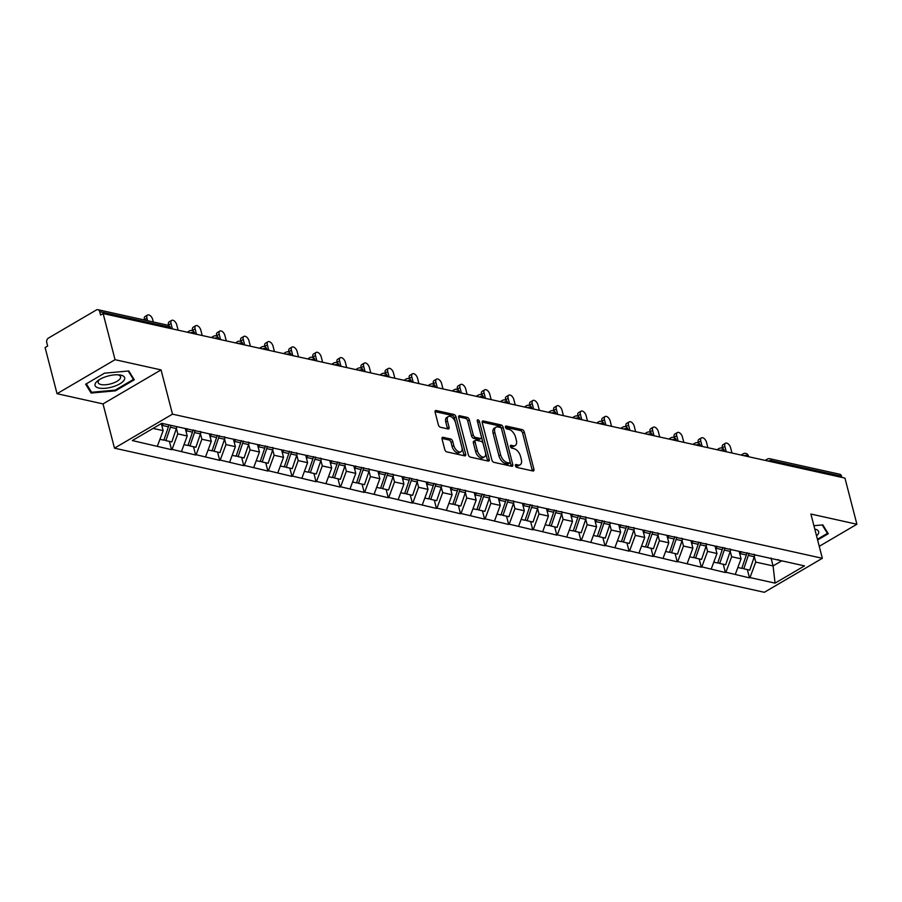 <?xml version="1.0" encoding="UTF-8"?>
<svg xmlns="http://www.w3.org/2000/svg" width="902" height="902" viewBox="0 0 902 902"><rect width="100%" height="100%" fill="white"/><g stroke="black" fill="none" stroke-linecap="round" stroke-linejoin="round"><path stroke-width="1.35" d="M515.403 465.736A1.612 0.891 59.6 0 0 516.835 467.416L532.935 470.991A2.311 1.274 59.6 0 0 533.567 470.912A2.311 1.274 59.6 0 0 533.916 469.254L524.288 432.024A2.311 1.274 59.6 0 0 522.235 429.623L506.135 426.048A1.612 0.891 59.6 0 0 505.695 426.105A1.612 0.891 59.6 0 0 505.447 427.266A1.612 0.891 59.6 0 0 506.89 428.946L508.976 429.408A7.396 4.093 59.6 0 1 515.527 437.098L516.339 440.21A7.396 4.093 59.6 0 1 515.222 445.509A7.396 4.093 59.6 0 1 513.193 445.746L511.118 445.284A1.612 0.891 59.6 0 0 510.667 445.34A1.612 0.891 59.6 0 0 510.431 446.501A1.612 0.891 59.6 0 0 511.862 448.181L513.948 448.644A7.396 4.093 59.6 0 1 520.51 456.344L521.311 459.445A7.396 4.093 59.6 0 1 520.195 464.744A7.396 4.093 59.6 0 1 518.176 464.981L516.091 464.519A1.612 0.891 59.6 0 0 515.64 464.575A1.612 0.891 59.6 0 0 515.403 465.736L516.485 465.973A7.396 4.093 59.6 0 0 518.503 465.736L520.195 464.744M443.029 437.301A2.311 1.274 59.6 0 0 442.397 437.38A2.311 1.274 59.6 0 0 442.048 439.037L444.754 449.478A2.311 1.274 59.6 0 0 446.794 451.879L464.677 455.848A2.311 1.274 59.6 0 0 465.308 455.769A2.311 1.274 59.6 0 0 465.657 454.112L456.029 416.882A2.311 1.274 59.6 0 0 453.977 414.48L436.106 410.511A2.311 1.274 59.6 0 0 435.463 410.59A2.311 1.274 59.6 0 0 435.125 412.248L438.383 424.865A2.311 1.274 59.6 0 0 440.435 427.266L448.091 428.969A2.311 1.274 59.6 0 0 448.722 428.89A2.311 1.274 59.6 0 0 449.061 427.232L447.448 420.975A6.179 3.416 59.6 0 1 448.373 416.544A6.179 3.416 59.6 0 1 455.555 422.779L461.892 447.291A6.179 3.416 59.6 0 1 460.967 451.722A6.179 3.416 59.6 0 1 453.785 445.487L452.725 441.405A2.311 1.274 59.6 0 0 450.684 439.003L443.029 437.301L442.025 437.887M161.052 369.899L115.05 359.695L103.121 313.546L844.96 478.094L856.9 524.242L810.898 514.039L822.342 558.293L172.496 414.153L161.052 369.899L103.031 403.904L114.475 448.159L172.496 414.153M491.872 459.93A2.311 1.274 59.6 0 0 493.924 462.331L511.795 466.3A2.311 1.274 59.6 0 0 512.437 466.221A2.311 1.274 59.6 0 0 512.776 464.564L503.147 427.334A2.311 1.274 59.6 0 0 501.106 424.932L483.224 420.963A2.311 1.274 59.6 0 0 482.593 421.042A2.311 1.274 59.6 0 0 482.243 422.7L491.872 459.93M488.241 461.08L470.359 457.111A2.311 1.274 59.6 0 1 468.307 454.709L458.678 417.468A2.311 1.274 59.6 0 1 459.028 415.811A2.311 1.274 59.6 0 1 459.659 415.743L467.315 417.434A2.311 1.274 59.6 0 1 469.367 419.847L473.268 434.944A2.311 1.274 59.6 0 0 475.32 437.346L480.394 438.473A2.311 1.274 59.6 0 0 481.025 438.395A2.311 1.274 59.6 0 0 481.375 436.737L477.305 421.02A1.612 0.891 59.6 0 1 477.553 419.858A1.612 0.891 59.6 0 1 479.424 421.493L489.222 459.343A2.311 1.274 59.6 0 1 488.873 461.001A2.311 1.274 59.6 0 1 488.241 461.08M114.475 448.159L764.332 592.298L822.342 558.293M169.418 441.405L171.56 449.681L172.068 449.376L177.795 433.885L176.397 428.45M171.56 449.681L132.323 440.559L161.751 423.309L804.505 565.881L775.066 583.132L749.99 577.573L755.718 562.081L754.32 556.647M747.341 569.59L749.483 577.866L749.99 577.573M749.483 577.866L725.907 572.229L731.646 556.737L730.237 551.302M723.257 564.246L725.4 572.533L725.907 572.229M725.4 572.533L701.824 566.884L707.563 551.393L706.153 545.958M699.185 558.913L701.316 567.189L701.824 566.884M701.316 567.189L677.752 561.551L683.479 546.06L682.07 540.625M675.102 553.569L677.244 561.845L677.752 561.551M677.244 561.845L653.668 556.207L659.396 540.715L657.998 535.281M651.018 548.224L653.161 556.5L653.668 556.207M653.161 556.5L629.585 550.863L635.324 535.371L633.914 529.936M626.935 542.891L629.077 551.167L629.585 550.863M629.077 551.167L605.513 545.518L611.24 530.026L609.831 524.592M602.863 537.547L605.005 545.823L605.513 545.518M605.005 545.823L581.429 540.185L587.157 524.693L585.759 519.259M578.78 532.203L580.922 540.478L581.429 540.185M580.922 540.478L557.346 534.841L563.085 519.349L561.675 513.914M554.696 526.858L556.838 535.134L557.346 534.841M556.838 535.134L533.274 529.497L539.001 514.005L537.592 508.57M530.624 521.525L532.766 529.801L533.274 529.497M532.766 529.801L509.19 524.163L514.918 508.66L513.52 503.226M506.541 516.181L508.683 524.457L509.19 524.163M508.683 524.457L485.107 518.819L490.846 503.327L489.436 497.893M482.457 510.836L484.599 519.112L485.107 518.819M484.599 519.112L461.023 513.475L466.762 497.983L465.353 492.548M458.385 505.492L460.516 513.768L461.023 513.475M460.516 513.768L436.951 508.13L442.679 492.639L441.27 487.204M434.302 500.159L436.444 508.435L436.951 508.13M436.444 508.435L412.868 502.797L418.596 487.305L417.198 481.871M410.218 494.815L412.361 503.09L412.868 502.797M412.361 503.09L388.785 497.453L394.524 481.961L393.114 476.527M386.135 489.47L388.277 497.746L388.785 497.453M388.277 497.746L364.712 492.109L370.44 476.617L369.031 471.182M362.063 484.126L364.205 492.413L364.712 492.109M364.205 492.413L340.629 486.764L346.357 471.272L344.959 465.838M337.979 478.793L340.122 487.069L340.629 486.764M340.122 487.069L316.546 481.431L322.285 465.939L320.875 460.505M313.896 473.449L316.038 481.724L316.546 481.431M316.038 481.724L292.473 476.087L298.201 460.595L296.792 455.16M289.824 468.104L291.966 476.38L292.473 476.087M291.966 476.38L268.39 470.743L274.118 455.251L272.72 449.816M265.74 462.771L267.883 471.047L268.39 470.743M267.883 471.047L244.307 465.409L250.046 449.906L248.636 444.472M241.657 457.427L243.799 465.703L244.307 465.409M243.799 465.703L220.223 460.065L225.962 444.573L224.553 439.139M217.585 452.082L219.716 460.358L220.223 460.065M219.716 460.358L196.151 454.721L201.879 439.229L200.481 433.794M193.502 446.738L195.644 455.014L196.151 454.721M195.644 455.014L172.068 449.376M177.795 433.885L187.221 435.97L185.293 428.54M200.018 431.393L201.496 432.126M181.482 451.474L187.221 435.97M201.879 439.229L211.293 441.315L209.377 433.873M224.102 436.737L225.579 437.47M205.566 456.807L211.293 441.315M225.962 444.573L235.377 446.659L233.449 439.218M248.185 442.07L249.662 442.814M229.649 462.151L235.377 446.659M250.046 449.906L259.46 452.003L257.532 444.562M272.257 447.415L273.734 448.159M253.721 467.495L259.46 452.003M274.118 455.251L283.532 457.337L281.616 449.895M296.341 452.759L297.818 453.492M277.805 472.828L283.532 457.337M298.201 460.595L307.616 462.681L305.688 455.239M320.424 458.103L321.901 458.836M301.888 478.173L307.616 462.681M322.285 465.939L331.699 468.025L329.771 460.584M344.496 463.436L345.985 464.18M325.96 483.517L331.699 468.025M346.357 471.272L355.771 473.37L353.855 465.928M368.58 468.781L370.057 469.514M350.044 488.861L355.771 473.37M370.44 476.617L379.855 478.703L377.927 471.261M392.663 474.125L394.14 474.858M374.127 494.195L379.855 478.703M394.524 481.961L403.938 484.047L402.01 476.606M416.735 479.458L418.224 480.202M398.199 499.539L403.938 484.047M418.596 487.305L428.022 489.391L426.094 481.95M440.819 484.802L442.296 485.547M422.283 504.883L428.022 489.391M442.679 492.639L452.094 494.724L450.177 487.294M464.902 490.147L466.379 490.88M446.366 510.228L452.094 494.724M466.762 497.983L476.177 500.069L474.249 492.627M488.985 495.491L490.462 496.224M470.449 515.561L476.177 500.069M490.846 503.327L500.26 505.413L498.332 497.972M513.058 500.824L514.535 501.568M494.522 520.905L500.26 505.413M514.918 508.66L524.333 510.757L522.416 503.316M537.141 506.169L538.618 506.913M518.605 526.249L524.333 510.757M539.001 514.005L548.416 516.091L546.488 508.649M561.224 511.513L562.701 512.246M542.688 531.594L548.416 516.091M563.085 519.349L572.499 521.435L570.571 513.993M585.297 516.857L586.785 517.59M566.76 536.927L572.499 521.435M587.157 524.693L596.572 526.779L594.655 519.338M609.38 522.19L610.857 522.934M590.844 542.271L596.572 526.779M611.24 530.026L620.655 532.124L618.727 524.682M633.463 527.535L634.94 528.279M614.927 547.615L620.655 532.124M635.324 535.371L644.738 537.457L642.81 530.015M657.535 532.879L659.024 533.612M638.999 552.949L644.738 537.457M659.396 540.715L668.822 542.801L666.894 535.36M681.619 538.223L683.096 538.956M663.083 558.293L668.822 542.801M683.479 546.06L692.894 548.145L690.977 540.704M705.702 543.556L707.179 544.301M687.166 563.637L692.894 548.145M707.563 551.393L716.977 553.49L715.049 546.048M729.774 548.901L731.263 549.634M711.25 568.982L716.977 553.49M731.646 556.737L741.061 558.823L739.133 551.381M753.858 554.245L755.335 554.978M735.322 574.315L741.061 558.823M841.87 477.406L841.555 476.211L771.627 460.708L771.943 461.903M768.166 461.057A3.529 1.342 165.5 0 1 771.627 460.708A3.529 2.616 102.5 0 0 769.857 458.746L839.785 474.249A3.529 2.616 102.5 0 1 841.555 476.211M755.718 562.081L773.082 565.926L781.763 560.841M771.052 558.056L773.082 565.926L775.066 583.132M777.941 559.578L779.418 560.322M819.253 546.319L856.9 524.242M115.05 359.695L57.04 393.7L45.1 347.552L47.637 346.064L46.769 342.692A3.529 2.616 -77.5 0 1 48.482 338.047L96.356 309.984A3.529 2.616 -77.5 0 1 97.935 309.702A3.529 2.616 -77.5 0 1 99.705 311.664L100.584 315.035L103.121 313.546M57.04 393.7L103.031 403.904M153.069 428.405L163.138 430.637L161.311 423.568M157.399 446.129L163.138 430.637M817.607 539.982L828.284 533.725L822.816 524.896L813.92 525.708M134.285 379.787L128.817 370.959L104.497 373.18L85.645 384.218L91.125 393.046L115.445 390.825L134.285 379.787M515.222 445.509L513.531 446.501A7.396 4.093 59.6 0 1 511.502 446.738L510.431 446.501M532.315 470.855A2.311 1.274 59.6 0 0 532.225 470.246L522.596 433.016A2.311 1.274 59.6 0 0 520.544 430.615L505.458 427.266M511.175 466.165A2.311 1.274 59.6 0 0 511.084 465.556L501.456 428.326A2.311 1.274 59.6 0 0 499.404 425.924L482.153 422.091M509.382 463.03A1.612 0.891 59.6 0 0 509.822 462.985A1.612 0.891 59.6 0 0 510.07 461.824L501.613 429.138A1.612 0.891 59.6 0 0 500.182 427.458L497.983 426.973A7.396 4.093 59.6 0 0 495.953 427.21A7.396 4.093 59.6 0 0 494.848 432.52L500.621 454.856A7.396 4.093 59.6 0 0 507.183 462.546L509.382 463.03L507.691 464.023A1.612 0.891 59.6 0 0 508.13 463.978L509.822 462.985M495.953 427.21L494.262 428.202A7.396 4.093 59.6 0 0 493.157 433.501L494.848 432.52M507.691 464.023L505.492 463.538A7.396 4.093 59.6 0 1 498.93 455.848L493.157 433.501M458.588 416.871L465.624 418.427L467.315 417.434M481.025 438.395L479.334 439.387A2.311 1.274 59.6 0 1 478.703 439.466L473.629 438.338A2.311 1.274 59.6 0 1 471.577 435.937L467.676 420.839A2.311 1.274 59.6 0 0 465.624 418.427M487.621 460.933A2.311 1.274 59.6 0 0 487.531 460.336L477.733 422.486A1.612 0.891 59.6 0 0 477.564 422.012M477.316 450.605A6.179 3.416 59.6 0 0 484.498 456.84A6.179 3.416 59.6 0 0 485.423 452.409L483.19 443.773A2.311 1.274 59.6 0 0 481.138 441.371L476.064 440.244A2.311 1.274 59.6 0 0 475.433 440.323A2.311 1.274 59.6 0 0 475.083 441.98L477.316 450.605L475.625 451.598A6.179 3.416 59.6 0 0 482.807 457.833L484.498 456.84M475.433 440.323L473.742 441.303A2.311 1.274 59.6 0 0 473.392 442.961L475.083 441.98M475.625 451.598L473.392 442.961M460.967 451.722L459.276 452.714A6.179 3.416 59.6 0 1 452.094 446.479L451.034 442.397A2.311 1.274 59.6 0 0 448.993 439.984L441.957 438.428M448.373 416.544L446.682 417.536A6.179 3.416 59.6 0 0 445.757 421.967L447.448 420.975M447.46 428.833A2.311 1.274 59.6 0 0 447.369 428.224L445.757 421.967M464.056 455.713A2.311 1.274 59.6 0 0 463.966 455.104L454.337 417.874A2.311 1.274 59.6 0 0 452.285 415.472L435.035 411.639M115.253 390.081L115.445 390.825M90.437 390.419L91.125 393.046M724.858 446.355L722.322 447.843A4.352 2.413 -120.4 0 1 722.976 444.72L725.512 443.232A4.352 2.413 59.6 0 0 724.858 446.355L726.257 451.767M731.973 453.029L730.564 447.629A4.352 2.413 59.6 0 0 725.512 443.232M754.873 554.741A19.303 14.297 102.5 0 1 754.275 556.748L748.333 555.429A19.303 14.297 -77.5 0 0 748.998 553.163M748.333 555.429L743.8 568.801L749.742 570.12L754.275 556.748M741.918 567.978L743.8 568.801M741.016 551.528A19.303 14.297 102.5 0 1 740.384 553.67L740.012 554.775M737.847 567.493L741.794 568.361L746.326 554.989A19.303 14.297 -77.5 0 0 746.991 552.712M700.775 441.01L698.238 442.499A4.352 2.413 -120.4 0 1 698.892 439.375L701.429 437.887A4.352 2.413 59.6 0 0 700.775 441.01L702.173 446.422M707.89 447.696L706.491 442.284A4.352 2.413 59.6 0 0 701.429 437.887M730.789 549.408A19.303 14.297 102.5 0 1 730.203 551.404L724.261 550.085A19.303 14.297 -77.5 0 0 724.915 547.818M724.261 550.085L719.717 563.468L725.659 564.787L730.203 551.404M717.845 562.634L719.717 563.468M716.932 546.184A19.303 14.297 102.5 0 1 716.312 548.326L715.929 549.442M713.775 562.149L717.71 563.017L722.254 549.645A19.303 14.297 -77.5 0 0 722.908 547.379M676.703 435.677L674.155 437.166A4.352 2.413 -120.4 0 1 674.809 434.042L677.346 432.554A4.352 2.413 59.6 0 0 676.703 435.677L678.101 441.078M683.806 442.352L682.408 436.94A4.352 2.413 59.6 0 0 677.346 432.554M706.706 544.064A19.303 14.297 102.5 0 1 706.119 546.071L700.178 544.752A19.303 14.297 -77.5 0 0 700.831 542.474M700.178 544.752L695.634 558.124L701.576 559.443L706.119 546.071M693.762 557.301L695.634 558.124M692.849 540.85A19.303 14.297 102.5 0 1 692.229 542.981L691.845 544.098M689.692 556.805L693.627 557.684L698.171 544.301A19.303 14.297 -77.5 0 0 698.824 542.034M652.62 430.333L650.083 431.821A4.352 2.413 -120.4 0 1 650.737 428.698L653.273 427.21A4.352 2.413 59.6 0 0 652.62 430.333L654.018 435.745M659.723 437.008L658.325 431.596A4.352 2.413 59.6 0 0 653.273 427.21M682.634 538.72A19.303 14.297 102.5 0 1 682.036 540.726L676.094 539.407A19.303 14.297 -77.5 0 0 676.748 537.141M676.094 539.407L671.562 552.779L677.503 554.099L682.036 540.726M669.679 551.956L671.562 552.779M668.777 535.506A19.303 14.297 102.5 0 1 668.145 537.637L667.773 538.753M665.608 551.46L669.555 552.34L674.087 538.956A19.303 14.297 -77.5 0 0 674.741 536.69M628.536 424.989L625.999 426.477A4.352 2.413 -120.4 0 1 626.653 423.354L629.19 421.865A4.352 2.413 59.6 0 0 628.536 424.989L629.934 430.401M635.651 431.663L634.253 426.263A4.352 2.413 59.6 0 0 629.19 421.865M658.55 533.375A19.303 14.297 102.5 0 1 657.964 535.382L652.022 534.063A19.303 14.297 -77.5 0 0 652.676 531.797M652.022 534.063L647.478 547.446L653.42 548.754L657.964 535.382M645.606 546.612L647.478 547.446M644.693 530.162A19.303 14.297 102.5 0 1 644.073 532.304L643.69 533.409M641.536 546.127L645.471 546.995L650.015 533.623A19.303 14.297 -77.5 0 0 650.669 531.357M604.453 419.655L601.916 421.133A4.352 2.413 -120.4 0 1 602.57 418.009L605.107 416.532A4.352 2.413 59.6 0 0 604.453 419.655L605.862 425.056M611.567 426.33L610.169 420.918A4.352 2.413 59.6 0 0 605.107 416.532M634.467 528.042A19.303 14.297 102.5 0 1 633.88 530.038L627.939 528.719A19.303 14.297 -77.5 0 0 628.593 526.452M627.939 528.719L623.395 542.102L629.337 543.421L633.88 530.038M621.523 541.279L623.395 542.102M620.61 524.829A19.303 14.297 102.5 0 1 619.99 526.96L619.606 528.076M617.453 540.783L621.388 541.651L625.932 528.279A19.303 14.297 -77.5 0 0 626.586 526.013M816.547 535.867A15.3 5.829 165.5 0 0 818.046 534.221A15.3 5.829 165.5 0 0 814.788 529.057M822.207 524.953L827.416 533.375L817.415 539.238M826.954 531.582L827.416 533.375M95.668 382.876A15.3 5.829 165.5 0 0 105.354 388.277A15.3 5.829 165.5 0 0 124.048 380.283A15.3 5.829 165.5 0 0 119.199 374.871A15.3 5.829 165.5 0 0 98.431 380.249A15.3 5.829 165.5 0 0 95.668 382.876M99.75 379.404A11.579 4.409 165.5 0 0 98.622 380.644A11.579 4.409 165.5 0 0 98.149 382.561A11.579 4.409 165.5 0 0 108.184 384.421A11.579 4.409 165.5 0 0 120.101 378.682A11.579 4.409 165.5 0 0 120.575 376.754A11.579 4.409 165.5 0 0 117.643 374.77M128.208 371.015L133.428 379.426L115.163 390.138L91.598 392.28L86.344 383.812M132.955 377.645L133.428 379.426M580.381 414.311L577.844 415.799A4.352 2.413 -120.4 0 1 578.498 412.676L581.035 411.188A4.352 2.413 59.6 0 0 580.381 414.311L581.779 419.723M587.484 420.986L586.086 415.574A4.352 2.413 59.6 0 0 581.035 411.188M610.395 522.698A19.303 14.297 102.5 0 1 609.797 524.705L603.855 523.385A19.303 14.297 -77.5 0 0 604.509 521.119M603.855 523.385L599.323 536.758L605.265 538.077L609.797 524.705M597.44 535.935L599.323 536.758M596.526 519.484A19.303 14.297 102.5 0 1 595.906 521.615L595.534 522.732M593.369 535.438L597.316 536.318L601.848 522.934A19.303 14.297 -77.5 0 0 602.502 520.668M556.297 408.967L553.76 410.455A4.352 2.413 -120.4 0 1 554.414 407.332L556.951 405.844A4.352 2.413 59.6 0 0 556.297 408.967L557.695 414.379M563.412 415.642L562.014 410.23A4.352 2.413 59.6 0 0 556.951 405.844M586.311 517.353A19.303 14.297 102.5 0 1 585.725 519.36L579.772 518.041A19.303 14.297 -77.5 0 0 580.437 515.775M579.772 518.041L575.239 531.413L581.181 532.732L585.725 519.36M573.356 530.59L575.239 531.413M572.454 514.14A19.303 14.297 102.5 0 1 571.823 516.282L571.451 517.387M569.297 530.094L573.232 530.974L577.776 517.59A19.303 14.297 -77.5 0 0 578.43 515.324M532.214 403.622L529.677 405.111A4.352 2.413 -120.4 0 1 530.331 401.988L532.868 400.499A4.352 2.413 59.6 0 0 532.214 403.622L533.612 409.034M539.328 410.297L537.93 404.897A4.352 2.413 59.6 0 0 532.868 400.499M562.228 512.02A19.303 14.297 102.5 0 1 561.642 514.016L555.7 512.697A19.303 14.297 -77.5 0 0 556.354 510.431M555.7 512.697L551.156 526.08L557.098 527.399L561.642 514.016M549.284 525.246L551.156 526.08M548.371 508.796A19.303 14.297 102.5 0 1 547.751 510.938L547.367 512.054M545.214 524.761L549.149 525.629L553.693 512.257A19.303 14.297 -77.5 0 0 554.347 509.991M508.142 398.289L505.605 399.766A4.352 2.413 -120.4 0 1 506.259 396.643L508.796 395.166A4.352 2.413 59.6 0 0 508.142 398.289L509.54 403.69M515.245 404.964L513.847 399.552A4.352 2.413 59.6 0 0 508.796 395.166M538.156 506.676A19.303 14.297 102.5 0 1 537.558 508.672L531.616 507.352A19.303 14.297 -77.5 0 0 532.27 505.086M531.616 507.352L527.084 520.736L533.026 522.055L537.558 508.672M525.201 519.913L527.084 520.736M524.288 503.463A19.303 14.297 102.5 0 1 523.667 505.594L523.295 506.71M521.13 519.417L525.077 520.285L529.609 506.913A19.303 14.297 -77.5 0 0 530.263 504.646M484.058 392.945L481.521 394.433A4.352 2.413 -120.4 0 1 482.175 391.31L484.712 389.822A4.352 2.413 59.6 0 0 484.058 392.945L485.456 398.357M491.173 399.62L489.763 394.208A4.352 2.413 59.6 0 0 484.712 389.822M514.072 501.332A19.303 14.297 102.5 0 1 513.475 503.339L507.533 502.019A19.303 14.297 -77.5 0 0 508.198 499.753M507.533 502.019L503 515.392L508.942 516.711L513.475 503.339M501.117 514.568L503 515.392M500.215 498.118A19.303 14.297 102.5 0 1 499.584 500.249L499.212 501.365M497.047 514.072L500.993 514.952L505.526 501.568A19.303 14.297 -77.5 0 0 506.191 499.302M459.975 387.601L457.438 389.089A4.352 2.413 -120.4 0 1 458.092 385.966L460.629 384.477A4.352 2.413 59.6 0 0 459.975 387.601L461.373 393.013M467.089 394.275L465.691 388.875A4.352 2.413 59.6 0 0 460.629 384.477M489.989 495.987A19.303 14.297 102.5 0 1 489.403 497.994L483.461 496.675A19.303 14.297 -77.5 0 0 484.115 494.409M483.461 496.675L478.917 510.047L484.859 511.366L489.403 497.994M477.045 509.224L478.917 510.047M476.132 492.774A19.303 14.297 102.5 0 1 475.512 494.916L475.128 496.021M472.975 508.728L476.91 509.607L481.454 496.235A19.303 14.297 -77.5 0 0 482.108 493.958M435.903 382.256L433.366 383.745A4.352 2.413 -120.4 0 1 434.009 380.621L436.557 379.133A4.352 2.413 59.6 0 0 435.903 382.256L437.301 387.668M443.006 388.942L441.608 383.53A4.352 2.413 59.6 0 0 436.557 379.133M465.906 490.654A19.303 14.297 102.5 0 1 465.319 492.65L459.377 491.331A19.303 14.297 -77.5 0 0 460.031 489.064M459.377 491.331L454.833 504.714L460.775 506.033L465.319 492.65M452.962 503.88L454.833 504.714M452.049 487.43A19.303 14.297 102.5 0 1 451.428 489.572L451.045 490.688M448.892 503.395L452.827 504.263L457.37 490.891A19.303 14.297 -77.5 0 0 458.024 488.625M411.819 376.923L409.282 378.412A4.352 2.413 -120.4 0 1 409.936 375.288L412.473 373.8A4.352 2.413 59.6 0 0 411.819 376.923L413.217 382.324M418.923 383.598L417.525 378.186A4.352 2.413 59.6 0 0 412.473 373.8M441.833 485.31A19.303 14.297 102.5 0 1 441.236 487.305L435.294 485.998A19.303 14.297 -77.5 0 0 435.948 483.72M435.294 485.998L430.761 499.37L436.703 500.689L441.236 487.305M428.878 498.547L430.761 499.37M427.976 482.096A19.303 14.297 102.5 0 1 427.345 484.227L426.973 485.344M424.808 498.051L428.754 498.93L433.287 485.547A19.303 14.297 -77.5 0 0 433.941 483.28M387.736 371.579L385.199 373.067A4.352 2.413 -120.4 0 1 385.853 369.944L388.39 368.456A4.352 2.413 59.6 0 0 387.736 371.579L389.134 376.991M394.85 378.254L393.452 372.842A4.352 2.413 59.6 0 0 388.39 368.456M417.75 479.965A19.303 14.297 102.5 0 1 417.164 481.972L411.222 480.653A19.303 14.297 -77.5 0 0 411.876 478.387M411.222 480.653L406.678 494.025L412.62 495.345L417.164 481.972M404.806 493.202L406.678 494.025M403.893 476.752A19.303 14.297 102.5 0 1 403.273 478.883L402.89 479.999M400.736 492.706L404.671 493.586L409.215 480.202A19.303 14.297 -77.5 0 0 409.869 477.936M363.653 366.235L361.116 367.723A4.352 2.413 -120.4 0 1 361.77 364.6L364.307 363.111A4.352 2.413 59.6 0 0 363.653 366.235L365.062 371.647M370.767 372.909L369.369 367.509A4.352 2.413 59.6 0 0 364.307 363.111M393.667 474.621A19.303 14.297 102.5 0 1 393.08 476.628L387.138 475.309A19.303 14.297 -77.5 0 0 387.792 473.043M387.138 475.309L382.595 488.692L388.536 490L393.08 476.628M380.723 487.858L382.595 488.692M379.81 471.408A19.303 14.297 102.5 0 1 379.19 473.55L378.806 474.655M376.653 487.373L380.588 488.241L385.131 474.869A19.303 14.297 -77.5 0 0 385.785 472.603M339.58 360.89L337.044 362.378A4.352 2.413 -120.4 0 1 337.698 359.255L340.234 357.767A4.352 2.413 59.6 0 0 339.58 360.89L340.979 366.302M346.684 367.576L345.286 362.164A4.352 2.413 59.6 0 0 340.234 357.767M369.594 469.288A19.303 14.297 102.5 0 1 368.997 471.284L363.055 469.965A19.303 14.297 -77.5 0 0 363.709 467.698M363.055 469.965L358.522 483.348L364.464 484.667L368.997 471.284M356.64 482.514L358.522 483.348M355.726 466.063A19.303 14.297 102.5 0 1 355.106 468.206L354.734 469.322M352.569 482.029L356.515 482.897L361.048 469.525A19.303 14.297 -77.5 0 0 361.702 467.259M315.497 355.557L312.96 357.045A4.352 2.413 -120.4 0 1 313.614 353.922L316.151 352.434A4.352 2.413 59.6 0 0 315.497 355.557L316.895 360.969M322.612 362.232L321.213 356.82A4.352 2.413 59.6 0 0 316.151 352.434M345.511 463.944A19.303 14.297 102.5 0 1 344.925 465.951L338.983 464.631A19.303 14.297 -77.5 0 0 339.637 462.365M338.983 464.631L334.439 478.004L340.381 479.323L344.925 465.951M332.556 477.181L334.439 478.004M331.654 460.73A19.303 14.297 102.5 0 1 331.023 462.861L330.651 463.978M328.497 476.684L332.432 477.564L336.976 464.18A19.303 14.297 -77.5 0 0 337.63 461.914M291.414 350.213L288.877 351.701A4.352 2.413 -120.4 0 1 289.531 348.578L292.068 347.09A4.352 2.413 59.6 0 0 291.414 350.213L292.812 355.625M298.528 356.888L297.13 351.476A4.352 2.413 59.6 0 0 292.068 347.09M321.428 458.599A19.303 14.297 102.5 0 1 320.841 460.606L314.899 459.287A19.303 14.297 -77.5 0 0 315.553 457.021M314.899 459.287L310.356 472.659L316.298 473.978L320.841 460.606M308.484 471.836L310.356 472.659M307.571 455.386A19.303 14.297 102.5 0 1 306.951 457.528L306.567 458.633M304.414 471.34L308.349 472.22L312.893 458.836A19.303 14.297 -77.5 0 0 313.546 456.57M267.342 344.868L264.805 346.357A4.352 2.413 -120.4 0 1 265.459 343.234L267.995 341.745A4.352 2.413 59.6 0 0 267.342 344.868L268.74 350.28M274.445 351.543L273.047 346.142A4.352 2.413 59.6 0 0 267.995 341.745M297.356 453.266A19.303 14.297 102.5 0 1 296.758 455.262L290.816 453.943A19.303 14.297 -77.5 0 0 291.47 451.676M290.816 453.943L286.284 467.326L292.225 468.645L296.758 455.262M284.401 466.492L286.284 467.326M283.487 450.042A19.303 14.297 102.5 0 1 282.867 452.184L282.495 453.3M280.33 466.007L284.277 466.875L288.809 453.503A19.303 14.297 -77.5 0 0 289.463 451.237M243.258 339.535L240.721 341.012A4.352 2.413 -120.4 0 1 241.375 337.889L243.912 336.412A4.352 2.413 59.6 0 0 243.258 339.535L244.656 344.936M250.373 346.21L248.975 340.798A4.352 2.413 59.6 0 0 243.912 336.412M273.272 447.922A19.303 14.297 102.5 0 1 272.686 449.918L266.733 448.598A19.303 14.297 -77.5 0 0 267.398 446.332M266.733 448.598L262.2 461.982L268.142 463.301L272.686 449.918M260.317 461.159L262.2 461.982M259.415 444.709A19.303 14.297 102.5 0 1 258.784 446.84L258.412 447.956M256.247 460.663L260.193 461.531L264.726 448.159A19.303 14.297 -77.5 0 0 265.391 445.892M219.175 334.191L216.638 335.679A4.352 2.413 -120.4 0 1 217.292 332.556L219.829 331.068A4.352 2.413 59.6 0 0 219.175 334.191L220.573 339.603M226.289 340.866L224.891 335.454A4.352 2.413 59.6 0 0 219.829 331.068M249.189 442.578A19.303 14.297 102.5 0 1 248.602 444.585L242.661 443.265A19.303 14.297 -77.5 0 0 243.315 440.999M242.661 443.265L238.117 456.637L244.059 457.957L248.602 444.585M236.245 455.814L238.117 456.637M235.332 439.364A19.303 14.297 102.5 0 1 234.712 441.495L234.328 442.611M232.175 455.318L236.11 456.198L240.654 442.814A19.303 14.297 -77.5 0 0 241.308 440.548M195.103 328.847L192.566 330.335A4.352 2.413 -120.4 0 1 193.22 327.212L195.757 325.723A4.352 2.413 59.6 0 0 195.103 328.847L196.501 334.259M202.206 335.521L200.808 330.109A4.352 2.413 59.6 0 0 195.757 325.723M225.105 437.233A19.303 14.297 102.5 0 1 224.519 439.24L218.577 437.921A19.303 14.297 -77.5 0 0 219.231 435.655M218.577 437.921L214.033 451.293L219.987 452.612L224.519 439.24M212.162 450.47L214.033 451.293M211.248 434.02A19.303 14.297 102.5 0 1 210.628 436.162L210.245 437.267M208.091 449.974L212.026 450.853L216.57 437.481A19.303 14.297 -77.5 0 0 217.224 435.204M171.019 323.502L168.482 324.991A4.352 2.413 -120.4 0 1 169.136 321.867L171.673 320.379A4.352 2.413 59.6 0 0 171.019 323.502L172.417 328.914M178.122 330.177L176.724 324.776A4.352 2.413 59.6 0 0 171.673 320.379M201.033 431.9A19.303 14.297 102.5 0 1 200.436 433.896L194.494 432.577A19.303 14.297 -77.5 0 0 195.148 430.31M194.494 432.577L189.961 445.96L195.903 447.279L200.436 433.896M188.078 445.126L189.961 445.96M187.176 428.675A19.303 14.297 102.5 0 1 186.545 430.818L186.173 431.934M184.008 444.641L187.954 445.509L192.487 432.137A19.303 14.297 -77.5 0 0 193.152 429.871M146.936 318.169L144.399 319.658A4.352 2.413 -120.4 0 1 145.053 316.534L147.59 315.046A4.352 2.413 59.6 0 0 146.936 318.169L147.601 320.717M153.306 321.98L152.652 319.432A4.352 2.413 59.6 0 0 147.59 315.046M176.916 426.68A19.303 14.297 102.5 0 1 176.364 428.551L170.422 427.244A19.303 14.297 -77.5 0 0 170.974 425.361M170.422 427.244L165.878 440.616L171.82 441.935L176.364 428.551M164.006 439.793L165.878 440.616M163.025 423.59A19.303 14.297 102.5 0 1 162.473 425.473L162.089 426.59M159.936 439.297L163.871 440.165L168.415 426.793A19.303 14.297 -77.5 0 0 168.967 424.91M169.937 328.362L169.632 327.167L99.705 311.664M170.715 328.542L170.512 327.776A3.529 1.342 -14.5 0 0 169.632 327.167A3.529 2.616 -77.5 0 0 167.862 325.205L97.935 309.702M765.167 460.392L767.309 459.141A3.529 1.951 59.6 0 0 766.644 460.719M744.082 455.724A3.529 1.342 165.5 0 1 747.555 455.363A3.529 1.342 -14.5 0 1 748.434 455.961A3.529 3.529 0 0 0 743.225 453.807A3.529 1.951 59.6 0 0 742.56 455.386M720.01 450.38A3.529 1.342 165.5 0 1 723.472 450.019A3.529 1.342 -14.5 0 1 724.351 450.628A3.529 3.529 0 0 0 719.153 448.463A3.529 1.951 59.6 0 0 718.477 450.042M695.927 445.036A3.529 1.342 165.5 0 1 699.388 444.675A3.529 1.342 -14.5 0 1 700.268 445.284A3.529 3.529 0 0 0 695.07 443.119A3.529 1.951 59.6 0 0 694.405 444.697M671.843 439.702A3.529 1.342 165.5 0 1 675.316 439.342A3.529 1.342 -14.5 0 1 676.196 439.939A3.529 3.529 0 0 0 670.987 437.774A3.529 1.951 59.6 0 0 670.321 439.353M647.771 434.358A3.529 1.342 165.5 0 1 651.233 433.997A3.529 1.342 -14.5 0 1 652.112 434.595A3.529 3.529 0 0 0 646.914 432.441A3.529 1.951 59.6 0 0 646.238 434.02M623.688 429.014A3.529 1.342 165.5 0 1 627.149 428.653A3.529 1.342 -14.5 0 1 628.029 429.262A3.529 3.529 0 0 0 622.831 427.097A3.529 1.951 59.6 0 0 622.154 428.675M599.604 423.669A3.529 1.342 165.5 0 1 603.066 423.309A3.529 1.342 -14.5 0 1 603.957 423.917A3.529 3.529 0 0 0 598.748 421.753A3.529 1.951 59.6 0 0 598.082 423.331M575.532 418.336A3.529 1.342 165.5 0 1 578.994 417.976A3.529 1.342 -14.5 0 1 579.873 418.573A3.529 3.529 0 0 0 574.664 416.408A3.529 1.951 59.6 0 0 573.999 417.998M551.449 412.992A3.529 1.342 165.5 0 1 554.91 412.631A3.529 1.342 -14.5 0 1 555.79 413.229A3.529 3.529 0 0 0 550.592 411.075A3.529 1.951 59.6 0 0 549.916 412.654M527.366 407.648A3.529 1.342 165.5 0 1 530.827 407.287A3.529 1.342 -14.5 0 1 531.718 407.896A3.529 3.529 0 0 0 526.509 405.731A3.529 1.951 59.6 0 0 525.843 407.309M503.282 402.303A3.529 1.342 165.5 0 1 506.755 401.954A3.529 1.342 -14.5 0 1 507.634 402.551A3.529 3.529 0 0 0 502.425 400.387A3.529 1.951 59.6 0 0 501.76 401.965M479.21 396.97A3.529 1.342 165.5 0 1 482.671 396.609A3.529 1.342 -14.5 0 1 483.551 397.207A3.529 3.529 0 0 0 478.353 395.053A3.529 1.951 59.6 0 0 477.677 396.632M455.127 391.626A3.529 1.342 165.5 0 1 458.588 391.265A3.529 1.342 -14.5 0 1 459.468 391.874A3.529 3.529 0 0 0 454.27 389.709A3.529 1.951 59.6 0 0 453.605 391.288M431.043 386.281A3.529 1.342 165.5 0 1 434.516 385.921A3.529 1.342 -14.5 0 1 435.395 386.53A3.529 3.529 0 0 0 430.186 384.365A3.529 1.951 59.6 0 0 429.521 385.943M406.971 380.937A3.529 1.342 165.5 0 1 410.433 380.588A3.529 1.342 -14.5 0 1 411.312 381.185A3.529 3.529 0 0 0 406.114 379.02A3.529 1.951 59.6 0 0 405.438 380.599M382.888 375.604A3.529 1.342 165.5 0 1 386.349 375.243A3.529 1.342 -14.5 0 1 387.229 375.841A3.529 3.529 0 0 0 382.031 373.687A3.529 1.951 59.6 0 0 381.354 375.266M358.804 370.26A3.529 1.342 165.5 0 1 362.277 369.899A3.529 1.342 -14.5 0 1 363.156 370.508A3.529 3.529 0 0 0 357.947 368.343A3.529 1.951 59.6 0 0 357.282 369.921M334.732 364.915A3.529 1.342 165.5 0 1 338.194 364.555A3.529 1.342 -14.5 0 1 339.073 365.163A3.529 3.529 0 0 0 333.864 362.999A3.529 1.951 59.6 0 0 333.199 364.577M310.649 359.582A3.529 1.342 165.5 0 1 314.11 359.221A3.529 1.342 -14.5 0 1 314.99 359.819A3.529 3.529 0 0 0 309.792 357.654A3.529 1.951 59.6 0 0 309.115 359.244M286.565 354.238A3.529 1.342 165.5 0 1 290.027 353.877A3.529 1.342 -14.5 0 1 290.918 354.475A3.529 3.529 0 0 0 285.709 352.321A3.529 1.951 59.6 0 0 285.043 353.9M262.482 348.894A3.529 1.342 165.5 0 1 265.955 348.533A3.529 1.342 -14.5 0 1 266.834 349.142A3.529 3.529 0 0 0 261.625 346.977A3.529 1.951 59.6 0 0 260.96 348.555M238.41 343.549A3.529 1.342 165.5 0 1 241.871 343.188A3.529 1.342 -14.5 0 1 242.751 343.797A3.529 3.529 0 0 0 237.553 341.632A3.529 1.951 59.6 0 0 236.876 343.211M214.326 338.216A3.529 1.342 165.5 0 1 217.788 337.855A3.529 1.342 -14.5 0 1 218.667 338.453A3.529 3.529 0 0 0 213.47 336.288A3.529 1.951 59.6 0 0 212.804 337.878M190.243 332.872A3.529 1.342 165.5 0 1 193.716 332.511A3.529 1.342 -14.5 0 1 194.595 333.109A3.529 3.529 0 0 0 189.386 330.955A3.529 1.951 59.6 0 0 188.721 332.534M516.485 465.973L518.176 464.981M510.408 445.701L511.118 445.284M511.502 446.738L513.193 445.746M505.436 426.466L506.135 426.048M520.544 430.615L522.235 429.623M522.596 433.016L524.288 432.024M532.225 470.246L533.916 469.254M515.38 464.936L516.091 464.519M482.209 421.561L483.224 420.963M499.404 425.924L501.106 424.932M501.456 428.326L503.147 427.334M511.084 465.556L512.776 464.564M498.93 455.848L500.621 454.856M505.492 463.538L507.183 462.546M458.656 416.329L459.659 415.743M467.676 420.839L469.367 419.847M471.577 435.937L473.268 434.944M473.629 438.338L475.32 437.346M478.703 439.466L480.394 438.473M477.733 422.486L479.424 421.493M487.531 460.336L489.222 459.343M448.993 439.984L450.684 439.003M451.034 442.397L452.725 441.405M452.094 446.479L453.785 445.487M447.369 428.224L449.061 427.232M435.091 411.109L436.106 410.511M452.285 415.472L453.977 414.48M454.337 417.874L456.029 416.882M463.966 455.104L465.657 454.112M746.326 554.989L740.384 553.67M722.254 549.645L716.312 548.326M698.171 544.301L692.229 542.981M674.087 538.956L668.145 537.637M650.015 533.623L644.073 532.304M625.932 528.279L619.99 526.96M601.848 522.934L595.906 521.615M577.776 517.59L571.823 516.282M553.693 512.257L547.751 510.938M529.609 506.913L523.667 505.594M505.526 501.568L499.584 500.249M481.454 496.235L475.512 494.916M457.37 490.891L451.428 489.572M433.287 485.547L427.345 484.227M409.215 480.202L403.273 478.883M385.131 474.869L379.19 473.55M361.048 469.525L355.106 468.206M336.976 464.18L331.023 462.861M312.893 458.836L306.951 457.528M288.809 453.503L282.867 452.184M264.726 448.159L258.784 446.84M240.654 442.814L234.712 441.495M216.57 437.481L210.628 436.162M192.487 432.137L186.545 430.818M168.415 426.793L162.473 425.473M769.857 458.746A3.529 3.529 0 0 0 767.309 459.141M748.626 456.728L748.434 455.961M741.094 455.059L743.225 453.807M724.554 451.383L724.351 450.628M717.011 449.715L719.153 448.463M700.471 446.05L700.268 445.284M692.928 444.37L695.07 443.119M676.387 440.706L676.196 439.939M668.844 439.037L670.987 437.774M652.315 435.362L652.112 434.595M644.772 433.693L646.914 432.441M628.232 430.017L628.029 429.262M620.689 428.349L622.831 427.097M604.148 424.684L603.957 423.917M596.605 423.004L598.748 421.753M580.065 419.34L579.873 418.573M572.533 417.671L574.664 416.408M555.993 413.995L555.79 413.229M548.45 412.327L550.592 411.075M531.909 408.662L531.718 407.896M524.366 406.982L526.509 405.731M507.826 403.318L507.634 402.551M500.294 401.638L502.425 400.387M483.754 397.974L483.551 397.207M476.211 396.305L478.353 395.053M459.67 392.629L459.468 391.874M452.127 390.961L454.27 389.709M435.587 387.296L435.395 386.53M428.044 385.616L430.186 384.365M411.515 381.952L411.312 381.185M403.972 380.283L406.114 379.02M387.432 376.608L387.229 375.841M379.889 374.939L382.031 373.687M363.348 371.263L363.156 370.508M355.805 369.594L357.947 368.343M339.276 365.93L339.073 365.163M331.733 364.25L333.864 362.999M315.193 360.586L314.99 359.819M307.65 358.917L309.792 357.654M291.109 355.241L290.918 354.475M283.566 353.573L285.709 352.321M267.026 349.897L266.834 349.142M259.494 348.228L261.625 346.977M242.954 344.564L242.751 343.797M235.411 342.884L237.553 341.632M218.87 339.22L218.667 338.453M211.327 337.551L213.47 336.288M194.787 333.875L194.595 333.109M187.255 332.207L189.386 330.955M170.512 327.776A3.529 3.529 0 0 0 167.862 325.205"/></g></svg>

